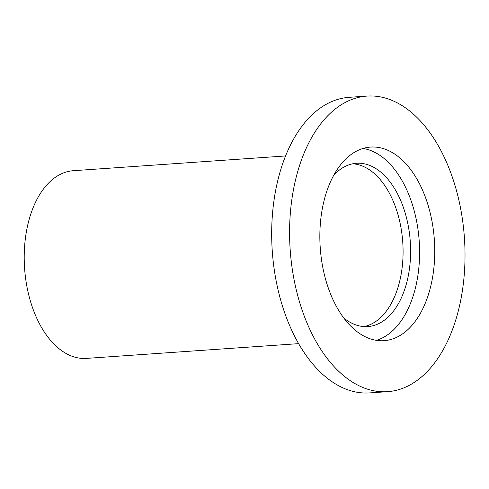 <?xml version="1.0" encoding="UTF-8"?>
<svg xmlns="http://www.w3.org/2000/svg" width="489" height="489" viewBox="0 0 489 489"><rect width="100%" height="100%" fill="white"/><g stroke="black" fill="none" stroke-linecap="round" stroke-linejoin="round"><path stroke-width="0.73" d="M387.575 391.671L369.666 392.911A148.149 87.323 -94 0 1 293.651 334.293A148.149 87.323 -94 0 1 277.452 181.932A148.149 87.323 -94 0 1 349.122 97.329L367.031 96.088A148.149 87.323 -94 0 1 457.38 193.992A148.149 87.323 -94 0 1 435.369 361.891A148.149 87.323 -94 0 1 387.575 391.671A148.149 87.323 -94 0 1 290.191 249.934A148.149 87.323 -94 0 1 367.031 96.088M386.701 310.656A81.852 48.246 86 0 0 399.599 220.924A81.852 48.246 86 0 0 352.722 163.791A81.852 48.246 -94 0 1 402.747 242.11A81.852 48.246 -94 0 1 364.036 326.597A81.852 48.246 86 0 0 386.701 310.656M415.338 321.175A97.036 57.195 -94 0 1 384.03 340.68A97.036 57.195 -94 0 1 320.24 247.844A97.036 57.195 -94 0 1 370.576 147.073A97.036 57.195 -94 0 1 429.752 211.205A97.036 57.195 -94 0 1 415.338 321.175M333.785 175.196A81.852 48.246 -94 0 1 356.463 163.277A81.852 48.246 -94 0 1 406.383 217.367A81.852 48.246 -94 0 1 394.226 310.136A81.852 48.246 -94 0 1 367.814 326.585A81.852 48.246 -94 0 1 343.706 317.917M376.389 340.35A97.036 57.195 86 0 0 400.173 322.233A97.036 57.195 86 0 0 416.035 218.4A97.036 57.195 86 0 0 363.052 148.46M285.576 155.954L73.387 170.698A94.071 55.453 86 0 0 27.879 224.42A94.071 55.453 86 0 0 38.16 321.169A94.071 55.453 86 0 0 86.431 358.394L298.62 343.645"/></g></svg>
